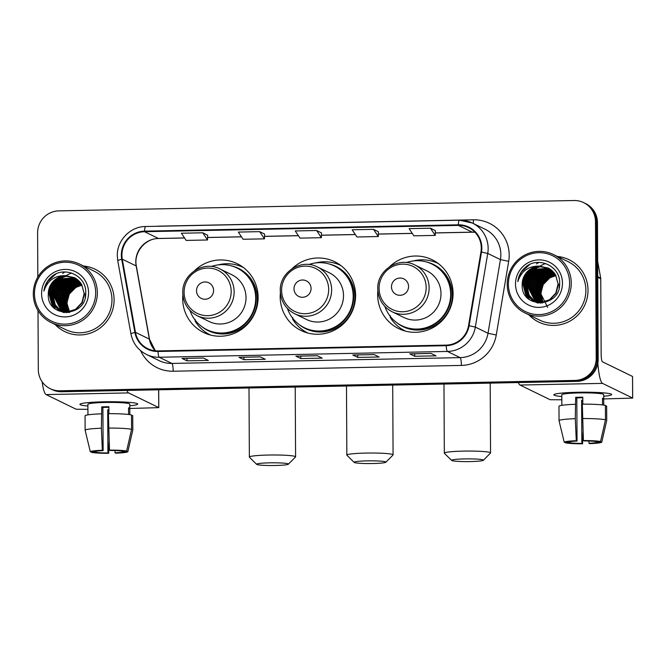 <?xml version="1.0" encoding="UTF-8"?>
<svg xmlns="http://www.w3.org/2000/svg" width="666" height="666" viewBox="0 0 666 666"><rect width="100%" height="100%" fill="white"/><g stroke="black" fill="none" stroke-linecap="round" stroke-linejoin="round"><path stroke-width="1" d="M377.863 290.792A38.278 37.579 -64 0 0 377.664 294.921A38.278 37.579 -64 0 0 398.609 328.579A38.278 37.579 -64 0 0 453.088 293.406A38.278 37.579 -64 0 0 432.142 259.748A38.278 37.579 -64 0 0 389.602 266.708M400.124 327.972A38.278 37.579 -64 0 0 403.479 330.536M280.378 292.749A38.278 37.579 -64 0 0 280.178 296.886A38.278 37.579 -64 0 0 301.124 330.544A38.278 37.579 -64 0 0 355.602 295.371A38.278 37.579 -64 0 0 334.657 261.713A38.278 37.579 -64 0 0 292.108 268.664M302.639 329.928A38.278 37.579 -64 0 0 305.994 332.5M182.892 294.713A38.278 37.579 -64 0 0 182.692 298.851A38.278 37.579 -64 0 0 203.638 332.509A38.278 37.579 -64 0 0 258.117 297.327A38.278 37.579 -64 0 0 237.171 263.678A38.278 37.579 -64 0 0 194.622 270.629M205.145 331.893A38.278 37.579 -64 0 0 208.508 334.465M241.716 266.308A38.278 37.579 -64 0 0 237.62 265.243M339.202 264.344A38.278 37.579 -64 0 0 335.106 263.278M436.688 262.379A38.278 37.579 -64 0 0 432.592 261.322M526.381 291.933A28.896 28.363 -64 0 0 526.44 293.506A28.896 28.363 -64 0 1 526.381 291.933M526.473 294.031A28.896 28.363 -64 0 0 526.598 295.288A28.896 28.363 -64 0 1 526.473 294.031M526.639 295.629A28.896 28.363 -64 0 0 526.939 297.419A28.896 28.363 -64 0 1 526.639 295.629M527.38 292.416A28.896 28.363 -64 0 0 527.405 293.523A28.896 28.363 -64 0 1 527.38 292.416M527.43 294.097A28.896 28.363 -64 0 0 527.555 295.479A28.896 28.363 -64 0 1 527.43 294.097M527.597 295.846A28.896 28.363 -64 0 0 527.605 295.87A28.896 28.363 -64 0 1 527.597 295.846L528.113 297.161M527.763 296.961A28.896 28.363 -64 0 0 528.063 298.526A28.896 28.363 -64 0 1 527.763 296.961M52.472 301.473A28.896 28.363 -64 0 0 52.522 303.047A28.896 28.363 -64 0 1 52.472 301.473M52.556 303.571A28.896 28.363 -64 0 0 52.681 304.828A28.896 28.363 -64 0 1 52.556 303.571M52.722 305.161A28.896 28.363 -64 0 0 53.022 306.959A28.896 28.363 -64 0 1 52.722 305.161M53.463 301.956A28.896 28.363 -64 0 0 53.488 303.055A28.896 28.363 -64 0 1 53.463 301.956M53.521 303.638A28.896 28.363 -64 0 0 53.638 305.02A28.896 28.363 -64 0 1 53.521 303.638M53.846 306.502A28.896 28.363 -64 0 0 54.146 308.067A28.896 28.363 -64 0 1 53.846 306.502M38.004 310.597L38.312 369.622A21.67 21.27 -64 0 0 50.175 388.678L52.156 389.643A21.67 21.27 -64 0 0 61.755 391.75L576.947 381.377A21.67 21.27 -64 0 0 598.185 359.365L597.469 222.635A21.67 21.27 -64 0 0 585.605 203.58L584.615 203.097A21.67 21.27 -64 0 1 596.478 222.153A21.67 21.27 -64 0 0 584.615 203.097L583.624 202.614A21.67 21.27 -64 0 0 574.025 200.508L58.833 210.872A21.67 21.27 -64 0 0 37.604 232.892L37.829 277.089M51.165 389.16A21.67 21.27 -64 0 0 60.764 391.267L575.957 380.894A21.67 21.27 -64 0 0 597.194 358.882L596.478 222.153L597.194 358.882A21.67 21.27 -64 0 1 575.957 380.894L60.764 391.267A21.67 21.27 -64 0 1 51.165 389.16M55.062 324.45A34.674 34.033 -64 0 0 64.752 331.585A34.674 34.033 -64 0 0 114.094 299.725A34.674 34.033 -64 0 0 95.13 269.247A34.674 34.033 -64 0 0 83.533 266.009A34.674 34.033 -64 0 1 95.13 269.247A34.674 34.033 -64 0 1 114.094 299.725A34.674 34.033 -64 0 1 64.752 331.585A34.674 34.033 -64 0 1 55.062 324.45M528.979 314.91A34.674 34.033 -64 0 0 538.669 322.044A34.674 34.033 -64 0 0 588.011 290.193A34.674 34.033 -64 0 0 569.047 259.707A34.674 34.033 -64 0 0 557.45 256.468A34.674 34.033 -64 0 1 569.047 259.707A34.674 34.033 -64 0 1 588.011 290.193A34.674 34.033 -64 0 1 538.669 322.044A34.674 34.033 -64 0 1 528.979 314.91M121.92 255.195A23.11 22.686 116 0 1 144.564 231.71L458.375 225.391A23.11 22.686 116 0 1 468.623 227.639A23.11 22.686 116 0 1 480.944 251.973L468.531 325.632A23.11 22.686 116 0 1 446.203 345.113L157.992 350.907A23.11 22.686 116 0 1 147.744 348.659A23.11 22.686 116 0 1 135.464 332.334L122.286 259.191A23.11 22.686 116 0 1 121.92 255.195M121.345 255.203A23.693 23.26 -64 0 0 121.72 259.299L134.907 332.442A23.693 23.26 -64 0 0 157.992 351.49L446.203 345.687A23.693 23.26 -64 0 0 469.089 325.716L481.501 252.056A23.693 23.26 -64 0 0 458.375 224.817L144.564 231.135A23.693 23.26 -64 0 0 121.345 255.203M527.78 298.268A28.896 28.363 116 0 1 527.48 296.653M527.439 296.403A28.896 28.363 116 0 1 527.314 295.438L527.88 296.911M527.256 294.813A28.896 28.363 116 0 1 527.164 293.523M527.139 292.882A28.896 28.363 116 0 1 527.131 292.291M53.871 307.809A28.896 28.363 116 0 1 53.563 306.194M53.53 305.935A28.896 28.363 116 0 1 53.397 304.97L53.963 306.452M53.338 304.354A28.896 28.363 116 0 1 53.247 303.063M53.222 302.422A28.896 28.363 116 0 1 53.213 301.831M435.356 230.627L430.444 228.213L409.099 228.638L413.886 235.831L435.231 235.406L435.356 230.602M207.642 235.206L202.739 232.792L181.393 233.225L186.172 240.418L207.526 239.985L207.642 235.181M321.503 232.917L316.591 230.503L295.246 230.935L300.033 238.128L321.378 237.695L321.503 232.892M50.175 388.678A21.67 21.27 -64 0 0 59.773 390.784L574.966 380.411A21.67 21.27 -64 0 0 596.203 358.4L595.487 221.67A21.67 21.27 -64 0 0 583.624 202.614M431.102 353.43L436.055 355.844L414.71 356.268L409.757 353.854L431.102 353.43M260.323 356.868L265.276 359.282L243.931 359.707L238.977 357.292L260.323 356.868M203.396 358.008L208.35 360.423L187.004 360.855L182.051 358.441L203.396 358.008M374.175 354.57L379.129 356.984L357.784 357.417L352.83 355.003L374.175 354.57M317.249 355.719L322.202 358.133L300.857 358.566L295.904 356.152L317.249 355.719M259.665 231.651L238.32 232.076L243.107 239.269L264.452 238.844L264.577 234.041L259.665 231.651L264.452 238.844M373.518 229.354L352.172 229.787L356.959 236.979L378.305 236.547L378.43 231.751L373.518 229.354L378.305 236.547M300.857 358.566L300.841 356.069M357.784 357.417L357.767 354.928M187.004 360.855L186.988 358.366M243.931 359.707L243.914 357.217M414.71 356.268L414.702 353.779M316.591 230.503L321.378 237.695M202.739 232.792L207.526 239.985M430.444 228.213L435.231 235.406M321.561 347.619L300.216 348.052M264.635 348.768L243.29 349.192M207.709 349.908L186.363 350.341M378.488 346.47L357.142 346.903M435.414 345.329L414.069 345.754M87.895 406.035A28.896 2.481 -0.3 0 1 80.261 403.996A28.896 2.481 -0.3 0 1 103.879 401.798A28.896 2.481 -0.3 0 1 137.404 403.696A28.896 2.481 -0.3 0 1 129.787 405.81A28.896 2.481 -0.3 0 0 137.729 404.062A28.896 2.481 -0.3 0 0 103.879 401.798A28.896 2.481 -0.3 0 0 79.945 404.37A28.896 2.481 -0.3 0 0 87.895 406.035M42.141 381.785A28.896 4.928 88.8 0 0 46.079 394.58L76.182 409.249L87.912 409.324M126.948 390.434A28.896 4.928 88.8 0 0 128.621 392.915L158.733 407.584L158.633 389.801M158.691 389.801L158.783 407.642L129.803 408.483M108.891 409.773A14.444 1.24 179.7 0 1 107.701 409.773L107.925 452.955A14.444 1.24 -0.3 0 1 95.921 452.289L95.921 451.273M108.916 413.686L108.874 406.735A20.946 1.798 -0.3 0 0 105.261 406.784A20.946 1.798 -0.3 0 0 101.756 406.884L101.374 428.221A23.834 2.04 -0.3 0 0 85.131 430.244A23.834 2.04 -0.3 0 0 85.14 430.286L90.31 451.773L94.68 451.69A14.444 1.24 -0.3 0 1 103.13 450.616L102.897 407.434A14.444 1.24 179.7 0 1 106.377 407.326A14.444 1.24 179.7 0 1 108.883 407.292M87.945 414.868L87.912 408.641A20.946 1.798 -0.3 0 1 87.912 408.641L87.887 404.329A20.946 1.798 -0.3 0 1 105.245 402.464A20.946 1.798 -0.3 0 1 129.778 404.104L129.803 408.425A20.946 1.798 -0.3 0 0 128.563 407.825L128.596 414.477M129.837 414.643L129.803 408.425L128.571 408.449M85.065 415.892A23.834 2.04 -0.3 0 1 85.057 415.859A23.834 2.04 -0.3 0 1 101.299 413.836M108.408 413.686A23.834 2.04 -0.3 0 1 131.485 414.96L131.56 429.354L126.623 451.04L122.244 451.132A14.444 1.24 -0.3 0 0 110.24 450.474L109.482 450.099L108.408 413.686M123.476 451.107L123.485 451.739L127.855 451.648L132.8 429.961L132.725 415.567L131.493 415.592M132.725 415.567A23.834 2.04 -0.3 0 1 132.734 415.609A23.834 2.04 -0.3 0 1 132.725 415.642L132.809 429.995A23.834 2.04 -0.3 0 1 132.8 430.036L127.855 451.648A18.781 1.607 -0.3 0 1 115.801 453.18L115.043 452.805L115.027 450.549M108.483 428.08A23.834 2.04 -0.3 0 1 131.56 429.354M101.374 428.221L102.364 450.241L103.13 450.616M90.31 451.773A18.781 1.607 -0.3 0 1 102.364 450.241M109.482 450.099A18.781 1.607 -0.3 0 1 126.623 451.04M123.485 451.739A14.444 1.24 -0.3 0 1 115.043 452.805M108.891 410.331A20.946 1.798 -0.3 0 1 108.841 410.331L108.858 413.686M107.925 452.955L108.683 453.321L109.107 441.808M108.683 453.321A18.781 1.607 -0.3 0 1 91.55 452.38L95.921 452.289M91.4 451.756L91.55 452.38M107.701 409.773L108.841 410.331M101.756 406.884L102.897 407.434M95.671 292.557A31.061 30.486 -64 0 0 64.91 262.229A31.061 30.486 -64 0 0 34.474 293.789A31.061 30.486 -64 0 0 65.235 324.117A31.061 30.486 -64 0 0 95.671 292.557M97.344 292.649A32.501 31.91 -64 0 0 79.554 264.069A32.501 31.91 -64 0 0 33.3 293.939A32.501 31.91 -64 0 0 51.082 322.51A32.501 31.91 -64 0 0 97.344 292.649M51.082 322.51L65.709 329.637A32.501 31.91 -64 0 0 111.963 299.767A32.501 31.91 -64 0 0 94.181 271.195L79.554 264.069M65.043 271.969A32.501 31.91 -64 0 0 64.544 272.244M64.336 272.361A32.501 31.91 -64 0 0 62.596 273.451M69.722 312.421L67.025 303.505L67.782 297.486M68.856 311.771L66.558 302.922L68.998 293.922L75.574 287.262L81.926 284.956M69.064 311.738L66.866 303.072L69.306 294.072L75.882 287.412L82.026 285.14M68.04 311.871L65.318 302.314L67.757 293.323L74.334 286.655L81.51 284.232M68.24 311.846L65.626 302.464L68.065 293.473L74.65 286.805L81.61 284.407M67.249 311.929L64.078 301.715L66.517 292.715L73.102 286.055L81.069 283.558M67.441 311.921L64.386 301.865L66.825 292.865L73.41 286.205L81.177 283.724M66.467 311.954L62.837 301.107L65.276 292.116L71.861 285.448L80.619 282.917M66.658 311.954L63.145 301.257L65.593 292.266L72.169 285.597L80.728 283.075M65.709 311.946L61.597 300.508L64.036 291.508L70.621 284.848L80.145 282.309M65.892 311.946L61.913 300.657L64.352 291.658L70.929 284.998L80.261 282.459M64.96 311.896L60.365 299.9L62.804 290.909L69.381 284.24L79.662 281.726M65.143 311.913L60.673 300.05L63.112 291.059L69.689 284.39L79.787 281.868M64.227 311.821L59.124 299.292L61.563 290.301L68.14 283.641L79.162 281.185M64.411 311.846L59.432 299.45L61.871 290.451L68.448 283.791L79.287 281.318M63.511 311.721L57.884 298.693L60.323 289.702L66.9 283.033L78.646 280.669M63.695 311.746L58.192 298.843L60.631 289.852L67.216 283.183L78.771 280.794M64.469 312.604L61.347 311.447L64.069 312.545M63.928 312.446L63.503 312.138M62.812 311.588L56.643 298.085L59.083 289.094L65.668 282.434L78.113 280.178M64.094 312.496L63.678 312.179M63.536 312.071L63.12 311.738M62.987 311.621L56.951 298.243L59.391 289.244L65.976 282.584L78.247 280.294M63.262 312.237L62.829 311.946M62.687 311.846L62.263 311.538M62.129 311.43L55.403 297.486L57.842 288.495L64.427 281.826L77.572 279.712M63.428 312.287L62.995 311.996M62.854 311.896L62.438 311.58M62.296 311.472L55.719 297.635L58.158 288.644L64.735 281.976L77.714 279.828M63.22 312.337L62.762 312.088M62.612 311.996L62.171 311.73M62.03 311.63L61.597 311.338M61.447 311.238L54.162 296.878L56.61 287.887L63.187 281.219L77.023 279.279M63.378 312.404L62.929 312.146M62.779 312.063L62.338 311.78M62.188 311.688L61.763 311.388M61.622 311.288L54.479 297.036L56.918 288.037L63.495 281.377L77.164 279.387M63.578 312.487L61.688 311.546M61.98 311.73L61.522 311.48M61.38 311.397L60.931 311.122M60.789 311.03L54.978 304.678L52.93 296.278L55.37 287.287L61.946 280.619L76.457 278.871M62.746 312.121L62.288 311.888M61.538 311.455L61.097 311.18M60.956 311.08L55.245 304.745L53.238 296.428L55.678 287.437L62.254 280.769L76.598 278.971M61.347 311.447L60.889 311.213M60.739 311.13L59.807 310.681M60.14 310.789L53.921 304.395L51.69 295.671L54.129 286.68L60.706 280.011L75.874 278.48M61.505 311.522L61.047 311.28M60.897 311.197L60.448 310.939M60.298 310.856L54.179 304.47L51.998 295.829L54.437 286.83L61.014 280.17L76.024 278.579M85.406 294.056L85.173 297.319M68.839 312.512L59.532 310.522L53.089 304.121L50.758 295.221L53.197 286.23L59.782 279.562L75.433 278.205M59.499 310.522L52.78 303.971L50.45 295.071L52.889 286.08L59.465 279.412L75.291 278.122M66.883 312.679L60.115 310.839M65.976 275.666A18.057 17.724 -64 0 0 48.285 294.014C46.687 318.947 86.796 317.515 85.714 293.065C86.846 275.849 64.494 265.359 51.665 276.606C47.228 280.469 44.63 285.314 43.898 291.142C47.403 280.461 54.762 275.299 65.976 275.666L74.983 277.947L81.635 284.449L84.174 293.448L81.935 302.539L75.566 309.307L67.324 311.929L58.874 310.239L51.54 303.363L49.209 294.464L51.648 285.473L58.233 278.804L66.3 276.307L74.684 277.78M84.482 293.598L82.251 302.697L75.874 309.457L67.632 312.079L58.874 310.239M59.033 310.314L51.848 303.513L49.517 294.622L51.956 285.622L58.541 278.962L74.842 277.864M48.285 294.014L50.724 285.023L57.301 278.355L65.643 275.841L74.226 277.547M41.592 293.639A23.834 23.402 -64 0 0 65.201 316.916A23.834 23.402 -64 0 0 88.553 292.699A23.834 23.402 -64 0 0 64.952 269.422A23.834 23.402 -64 0 0 41.592 293.639M43.898 291.142L47.411 281.618L55.827 274.034M53.721 307.667L52.431 304.762M52.214 304.121L51.482 301.165M51.265 299.558L51.165 297.377L53.946 286.721L61.547 278.646M55.444 309.132L54.337 307.009M54.196 306.701L53.671 305.361M53.455 304.728L52.722 301.765M52.506 300.166L52.406 297.977L55.178 287.329L62.779 279.245M62.421 304.995L62.321 302.805L65.093 292.158L72.694 284.074M63.661 305.594L63.553 303.413L66.334 292.757L73.934 284.682M53.48 307.434L52.164 304.379M51.94 303.679L51.215 300.341M51.041 298.476L53.53 287.129L60.531 279.137M55.245 308.982L54.113 306.785M53.18 304.279L52.456 300.949M52.281 299.084L54.77 287.737L61.772 279.745M62.188 303.912L64.677 292.565L71.678 284.573M63.428 304.512L65.917 293.165L72.919 285.181M275.233 465.492A15.892 1.365 179.7 0 0 288.345 464.202A15.892 1.365 179.7 0 0 269.788 462.837A15.892 1.365 179.7 0 0 256.676 464.368A15.892 1.365 179.7 0 0 275.233 465.492M256.676 464.368L249.442 457.259A23.11 1.981 -0.3 0 1 249.359 457.092A23.11 1.981 -0.3 0 1 268.506 455.036A23.11 1.981 -0.3 0 1 295.587 456.851A23.11 1.981 -0.3 0 1 295.504 457.018L288.345 464.202M213.578 290.434A8.666 8.508 -64 0 0 204.995 281.968A8.666 8.508 -64 0 0 196.503 290.776A8.666 8.508 -64 0 0 205.086 299.242A8.666 8.508 -64 0 0 213.578 290.434M197.136 315.676L209.016 321.47A25.999 25.524 -64 0 0 246.02 297.577A25.999 25.524 -64 0 0 231.793 274.717L219.913 268.931C203.779 260.165 181.901 274.209 182.8 292.715C183.25 303.138 188.028 310.789 197.136 315.676A25.999 25.524 -64 0 0 234.141 291.791A25.999 25.524 -64 0 0 219.913 268.931M189.935 310.423A34.307 33.683 -64 0 0 206.86 329.662A34.307 33.683 -64 0 0 255.694 298.135A34.307 33.683 -64 0 0 236.921 267.973A34.307 33.683 -64 0 0 211.338 266.492M206.86 329.662L207.359 329.903A34.307 33.683 -64 0 0 256.185 298.376A34.307 33.683 -64 0 0 237.412 268.215L236.921 267.973M210.273 334.931L210.481 335.04A37.562 36.871 116 0 1 210.273 334.931A37.562 36.871 116 0 1 195.205 321.237L195.18 319.48M218.115 264.901A37.562 36.871 116 0 1 243.173 267.407A37.562 36.871 116 0 1 243.39 267.507L243.173 267.407M372.727 463.528A15.892 1.365 179.7 0 0 385.83 462.237A15.892 1.365 179.7 0 0 367.274 460.872A15.892 1.365 179.7 0 0 354.17 462.404A15.892 1.365 179.7 0 0 372.727 463.528M354.17 462.404L346.936 455.294A23.11 1.981 -0.3 0 1 346.844 455.128A23.11 1.981 -0.3 0 1 365.992 453.071A23.11 1.981 -0.3 0 1 393.073 454.886A23.11 1.981 -0.3 0 1 392.99 455.053L385.83 462.237M311.064 288.47A8.666 8.508 -64 0 0 302.481 280.003A8.666 8.508 -64 0 0 293.989 288.811A8.666 8.508 -64 0 0 302.572 297.277A8.666 8.508 -64 0 0 311.064 288.47M294.622 313.719L306.502 319.505A25.999 25.524 -64 0 0 343.506 295.612A25.999 25.524 -64 0 0 329.279 272.752L317.407 266.966C301.265 258.2 279.387 272.244 280.286 290.751C280.744 301.174 285.523 308.833 294.622 313.719A25.999 25.524 -64 0 0 331.635 289.827A25.999 25.524 -64 0 0 317.407 266.966M287.421 308.466A34.307 33.683 -64 0 0 304.354 327.697A34.307 33.683 -64 0 0 353.18 296.17A34.307 33.683 -64 0 0 334.407 266.009A34.307 33.683 -64 0 0 308.824 264.535M304.354 327.697L304.845 327.938A34.307 33.683 -64 0 0 353.671 296.412A34.307 33.683 -64 0 0 334.898 266.25L334.407 266.009M307.759 332.975L307.975 333.075A37.562 36.871 116 0 1 307.759 332.975A37.562 36.871 116 0 1 292.69 319.272L292.665 317.524M315.601 262.937A37.562 36.871 116 0 1 340.659 265.443A37.562 36.871 116 0 1 340.875 265.551M470.213 461.571A15.892 1.365 179.7 0 0 483.316 460.273A15.892 1.365 179.7 0 0 464.76 458.916A15.892 1.365 179.7 0 0 451.656 460.439A15.892 1.365 179.7 0 0 470.213 461.571M451.656 460.439L444.422 453.338A23.11 1.981 -0.3 0 1 444.33 453.163A23.11 1.981 -0.3 0 1 463.486 451.115A23.11 1.981 -0.3 0 1 490.559 452.922A23.11 1.981 -0.3 0 1 490.476 453.096L483.316 460.273M408.558 286.505A8.666 8.508 -64 0 0 399.966 278.047A8.666 8.508 -64 0 0 391.475 286.855A8.666 8.508 -64 0 0 400.058 295.313A8.666 8.508 -64 0 0 408.558 286.505M392.116 311.755L403.987 317.54A25.999 25.524 -64 0 0 440.992 293.648A25.999 25.524 -64 0 0 426.764 270.787L414.893 265.001C398.751 256.235 376.873 270.279 377.78 288.786C378.23 299.217 383.008 306.868 392.116 311.755A25.999 25.524 -64 0 0 429.12 287.862A25.999 25.524 -64 0 0 414.893 265.001M384.906 306.502A34.307 33.683 -64 0 0 401.839 325.732A34.307 33.683 -64 0 0 450.666 294.214A34.307 33.683 -64 0 0 431.893 264.044A34.307 33.683 -64 0 0 406.31 262.57M401.839 325.732L402.331 325.974A34.307 33.683 -64 0 0 451.157 294.455A34.307 33.683 -64 0 0 432.384 264.285L431.893 264.044M405.244 331.01L405.461 331.11A37.562 36.871 116 0 1 405.244 331.01A37.562 36.871 116 0 1 390.176 317.307L390.151 315.559M413.087 260.972A37.562 36.871 116 0 1 438.145 263.478A37.562 36.871 116 0 1 438.361 263.586L438.145 263.478M561.813 396.495A28.896 2.481 -0.3 0 1 554.179 394.455A28.896 2.481 -0.3 0 1 577.797 392.266A28.896 2.481 -0.3 0 1 611.321 394.155A28.896 2.481 -0.3 0 1 603.704 396.278A28.896 2.481 -0.3 0 0 611.646 394.53A28.896 2.481 -0.3 0 0 577.797 392.266A28.896 2.481 -0.3 0 0 553.862 394.83A28.896 2.481 -0.3 0 0 561.813 396.495M518.323 382.559A28.896 4.928 88.8 0 0 519.996 385.04L550.099 399.708L561.829 399.791M597.86 363.236A28.896 4.928 88.8 0 0 602.539 383.383L632.65 398.052L632.534 376.457L602.422 361.788A7.226 1.232 -91.2 0 1 601.148 353.987L600.757 278.746L597.752 277.281M632.534 376.457L632.7 398.101L603.721 398.942M597.668 261.313L600.699 278.122A3.613 3.546 116 0 1 600.757 278.746M582.808 400.233A14.444 1.24 179.7 0 1 581.618 400.233L581.843 443.414A14.444 1.24 -0.3 0 1 569.838 442.757L569.838 441.733M582.825 404.145L582.792 397.202A20.946 1.798 -0.3 0 0 579.179 397.244A20.946 1.798 -0.3 0 0 575.674 397.344L575.291 418.689A23.834 2.04 -0.3 0 0 559.049 420.712A23.834 2.04 -0.3 0 0 559.057 420.754L564.227 442.241L568.597 442.149A14.444 1.24 -0.3 0 1 577.039 441.075L576.814 397.902A14.444 1.24 179.7 0 1 580.294 397.785A14.444 1.24 179.7 0 1 582.792 397.76M561.863 405.328L561.829 399.101A20.946 1.798 -0.3 0 1 561.829 399.101L561.804 394.788A20.946 1.798 -0.3 0 1 579.162 392.923A20.946 1.798 -0.3 0 1 603.696 394.572L603.721 398.884A20.946 1.798 -0.3 0 1 603.721 398.892A20.946 1.798 -0.3 0 0 602.48 398.285L602.514 404.936M603.754 405.111L603.721 398.892L602.489 398.917M558.982 406.36A23.834 2.04 -0.3 0 1 558.974 406.318A23.834 2.04 -0.3 0 1 575.216 404.295M582.325 404.154A23.834 2.04 -0.3 0 1 605.402 405.419L605.477 419.813L600.532 441.508L596.162 441.591A14.444 1.24 -0.3 0 0 584.157 440.934L583.399 440.559L582.325 404.154M597.394 441.566L597.402 442.199L601.773 442.107L606.718 420.421L606.643 406.027L605.402 406.052M582.4 418.548A23.834 2.04 -0.3 0 1 605.477 419.813M606.718 420.421A23.834 2.04 -0.3 0 1 606.726 420.462A23.834 2.04 -0.3 0 1 606.718 420.504L601.773 442.107A18.781 1.607 -0.3 0 1 589.718 443.639L588.96 443.273L588.944 441.017M575.291 418.689L576.281 440.709L577.039 441.075M564.227 442.241A18.781 1.607 -0.3 0 1 576.281 440.709M583.399 440.559A18.781 1.607 -0.3 0 1 600.532 441.508M597.402 442.199A14.444 1.24 -0.3 0 1 588.96 443.273M582.808 400.79A20.946 1.798 -0.3 0 1 582.758 400.79L582.775 404.145M581.843 443.414L582.6 443.789L583.025 432.267M582.6 443.789A18.781 1.607 -0.3 0 1 565.467 442.84L569.838 442.757M565.309 442.216L565.467 442.84M581.618 400.233L582.758 400.79M575.674 397.344L576.814 397.902M569.588 283.017A31.061 30.486 -64 0 0 538.827 252.689A31.061 30.486 -64 0 0 508.391 284.249A31.061 30.486 -64 0 0 539.152 314.577A31.061 30.486 -64 0 0 569.588 283.017M571.262 283.108A32.501 31.91 -64 0 0 553.471 254.537A32.501 31.91 -64 0 0 507.217 284.399A32.501 31.91 -64 0 0 524.999 312.97A32.501 31.91 -64 0 0 571.262 283.108M524.999 312.97L539.618 320.096A32.501 31.91 -64 0 0 585.88 290.234A32.501 31.91 -64 0 0 568.098 261.655L553.471 254.537M538.961 262.429A32.501 31.91 -64 0 0 538.461 262.704M538.253 262.829A32.501 31.91 -64 0 0 536.505 263.911M547.677 307.417L540.942 293.964L541.699 287.945M542.773 302.231L540.476 293.381L542.915 284.39L549.492 277.722L555.835 275.416M542.981 302.197L540.784 293.531L543.223 284.54L549.8 277.872L555.943 275.599M541.957 302.331L539.235 292.774L541.674 283.783L548.251 277.114L555.419 274.7M542.157 302.314L539.543 292.923L541.982 283.932L548.559 277.272L555.527 274.875M541.158 302.389L537.995 292.174L540.434 283.183L547.011 276.515L554.986 274.017M541.358 302.381L538.303 292.324L540.742 283.333L547.327 276.665L555.094 274.184M540.384 302.414L536.754 291.566L539.194 282.575L545.779 275.907L554.537 273.376M540.576 302.414L537.062 291.716L539.502 282.725L546.087 276.065L554.645 273.535M539.627 302.406L535.514 290.967L537.953 281.976L544.538 275.308L554.062 272.769M539.81 302.414L535.83 291.117L538.27 282.126L544.846 275.458L554.179 272.918M538.877 302.364L534.282 290.359L536.721 281.368L543.298 274.7L553.579 272.194M539.06 302.372L534.59 290.509L537.029 281.518L543.606 274.85L553.696 272.336M538.145 302.289L533.041 289.76L535.481 280.769L542.057 274.101L553.08 271.645M538.328 302.306L533.349 289.91L535.789 280.919L542.365 274.25L553.205 271.778M537.429 302.181L531.801 289.152L534.24 280.161L540.817 273.493L552.564 271.129M537.612 302.214L532.109 289.302L534.548 280.311L541.133 273.643L552.688 271.253M537.845 302.913L537.42 302.597M537.279 302.497L536.863 302.164M536.729 302.048L530.561 288.553L533 279.562L539.577 272.894L552.031 270.637M538.011 302.963L537.587 302.647M537.454 302.539L537.037 302.197M536.904 302.089L530.869 288.703L533.308 279.712L539.893 273.043L552.164 270.762M537.179 302.697L536.746 302.406M536.605 302.306L536.18 301.998M536.038 301.889L529.32 287.945L531.759 278.954L538.344 272.286L551.49 270.18M537.345 302.755L536.913 302.456M536.771 302.356L536.355 302.039M536.213 301.931L529.628 288.095L532.067 279.104L538.652 272.436L551.631 270.288M537.395 302.938L536.838 302.614M537.129 302.797L536.679 302.547M536.53 302.456L536.088 302.189M535.947 302.098L535.506 301.806M535.364 301.706L528.08 287.346L530.519 278.355L537.104 271.686L550.94 269.738M536.696 302.522L536.255 302.247M536.105 302.148L535.672 301.856M535.531 301.756L528.396 287.496L530.835 278.505L537.412 271.836L551.082 269.847M537.495 302.955L535.606 302.006M535.897 302.197L535.439 301.939M535.289 301.856L534.848 301.581M534.706 301.49L528.896 295.138L526.848 286.738L529.287 277.747L535.864 271.079L550.374 269.33M536.663 302.58L536.205 302.347M535.456 301.914L535.014 301.64M534.865 301.548L529.162 295.205L527.156 286.888L529.595 277.897L536.172 271.228L550.516 269.43M538.386 303.063L534.365 301.407M534.656 301.59L528.096 294.93L525.915 286.288L528.354 277.297L534.931 270.629L549.941 269.039M534.057 301.248L527.83 294.863L525.607 286.139L528.046 277.139L534.623 270.479L549.791 268.947M538.028 303.022L535.273 301.906M535.422 301.981L534.965 301.74M559.323 284.515L559.082 287.779M542.757 302.972L533.566 301.065M533.416 300.99L526.689 294.43L524.367 285.531L526.806 276.54L533.383 269.872L549.209 268.581M540.8 303.138L534.032 301.298M534.182 301.373L533.724 301.14M533.574 301.057L527.006 294.58L524.675 285.681L527.114 276.69L533.699 270.021L549.35 268.673M539.893 266.125A18.057 17.724 -64 0 0 522.194 284.474C520.604 309.407 560.714 307.983 559.631 283.525C560.764 266.317 538.411 255.819 525.582 267.074C521.145 270.937 518.548 275.782 517.815 281.601C521.32 270.92 528.679 265.767 539.893 266.125L548.901 268.406L555.552 274.916L558.083 283.907L555.852 293.007L549.483 299.775L541.242 302.389L532.792 300.699L525.457 293.823L523.126 284.931L525.566 275.932L532.151 269.272L540.218 266.766L548.601 268.24M558.399 284.066L556.16 293.157L549.791 299.925L541.55 302.539L532.792 300.699M532.95 300.774L525.765 293.981L523.434 285.081L525.874 276.09L532.459 269.422L548.751 268.323M522.194 284.474L524.633 275.483L531.218 268.814L539.56 266.3L548.143 268.007M515.509 284.107A23.834 23.402 -64 0 0 539.11 307.384A23.834 23.402 -64 0 0 562.47 283.158A23.834 23.402 -64 0 0 538.869 259.882A23.834 23.402 -64 0 0 515.509 284.107M517.815 281.601L521.32 272.078L529.745 264.494M527.639 298.135L526.348 295.221M526.132 294.588L525.399 291.625M525.183 290.026L525.083 287.837L527.855 277.189L535.456 269.106M529.362 299.592L528.255 297.477M527.372 295.188L526.639 292.224M526.423 290.626L526.323 288.436L529.095 277.789L536.696 269.705M536.338 295.454L536.23 293.273L539.01 282.617L546.611 274.534M537.579 296.062L537.47 293.873L540.251 283.225L547.852 275.141M527.397 297.893L526.082 294.847M525.857 294.139L525.133 290.809M524.958 288.936L527.447 277.589L534.448 269.605M529.162 299.442L528.03 297.252M527.097 294.747L526.373 291.408M526.198 289.543L528.687 278.197L535.68 270.205M536.105 294.372L538.594 283.025L545.596 275.033M537.345 294.971L539.835 283.633L546.836 275.641M61.755 391.75L59.773 390.784M597.469 222.635L595.487 221.67M598.185 359.365L596.203 358.4M576.947 381.377L574.966 380.411M144.564 231.71L158.441 238.47A23.11 22.686 -64 0 0 135.789 261.954A23.11 22.686 -64 0 0 136.164 265.95L149.342 339.094A23.11 22.686 -64 0 0 155.286 350.799M156.91 226.282A36.114 35.448 116 0 1 159.615 226.124L473.426 219.805A7.226 1.232 -91.2 0 1 473.26 223.476M473.426 219.805A36.114 35.448 116 0 1 509.19 255.07A36.114 35.448 116 0 1 508.682 261.33L496.27 334.99A36.114 35.448 116 0 1 461.388 365.426L173.177 371.228A36.114 35.448 116 0 1 140.626 350.674M481.501 252.056L487.745 253.438L500.432 259.615A28.896 28.363 -64 0 0 500.84 254.612A28.896 28.363 -64 0 0 485.031 229.212L472.344 223.027A28.896 28.363 116 0 1 487.745 253.438L475.333 327.098A28.896 28.363 116 0 1 447.419 351.448L159.207 357.251A7.226 1.232 -91.2 0 1 157.992 351.49M145.729 226.532A7.226 1.232 88.8 0 0 145.621 226.507C130.378 226.423 116.833 240.434 117.308 255.786L117.765 260.772A7.226 0.824 -10.2 0 1 121.72 259.299M446.203 345.687A7.226 1.232 88.8 0 0 447.419 351.448L460.106 357.625A28.896 28.363 -64 0 0 488.02 333.275L500.432 259.615L508.682 261.33M469.089 325.716L475.333 327.098L488.02 333.275L496.27 334.99M117.765 260.772L130.944 333.916A7.226 0.824 -10.2 0 1 134.907 332.442M173.177 371.228A7.226 1.232 -91.2 0 0 171.895 363.428L159.207 357.251A28.896 28.363 116 0 1 146.403 354.437L159.091 360.614A28.896 28.363 -64 0 0 171.895 363.428L460.106 357.625A7.226 1.232 -91.2 0 1 461.388 365.426M459.532 220.213A28.896 28.363 116 0 1 472.344 223.027L459.423 220.188L145.621 226.507A7.226 1.232 88.8 0 0 144.564 231.135M458.375 224.817A7.226 1.232 -91.2 0 1 459.423 220.188M474.958 232.259A23.11 22.686 -64 0 0 472.252 232.151L435.298 232.9M458.375 225.391L472.252 232.151A13.004 2.214 -91.2 0 0 472.444 232.201L435.298 232.95M412.237 233.358L378.371 234.041M355.311 234.507L321.445 235.19M298.385 235.656L264.51 236.338M241.458 236.796L207.584 237.479M184.532 237.945L158.441 238.47A13.004 2.214 -91.2 0 0 158.633 238.511C145.196 238.245 133.408 252.639 136.355 266.142A13.004 1.482 169.8 0 0 136.164 265.95L122.286 259.191M135.464 332.334L149.342 339.094A13.004 1.482 169.8 0 1 149.534 339.294L155.328 350.807M128.621 392.915L46.079 394.58M52.597 301.848A28.896 28.363 -64 0 0 52.656 303.321M52.697 303.821A28.896 28.363 -64 0 0 52.822 305.028M52.864 305.344A28.896 28.363 -64 0 0 52.989 306.169M53.064 306.601A28.896 28.363 -64 0 0 53.163 307.109M51.765 301.889A29.612 29.071 -64 0 0 51.782 302.605M51.873 303.921A29.612 29.071 -64 0 0 52.106 305.885M71.67 273.052A29.612 29.071 -64 0 0 70.846 273.36M70.696 273.418A29.612 29.071 -64 0 0 66.167 275.666M65.909 275.824A29.612 29.071 -64 0 0 64.952 276.44M64.577 276.706A29.612 29.071 -64 0 0 63.903 277.189M62.621 278.197A29.612 29.071 -64 0 0 60.489 280.145M59.557 281.127A29.612 29.071 -64 0 0 57.542 283.608M55.836 286.222A29.612 29.071 -64 0 0 53.297 291.841M52.489 294.763A29.612 29.071 -64 0 0 52.048 297.194M51.89 298.476A29.612 29.071 -64 0 0 51.757 301.207M231.185 291.4A23.884 23.452 -64 0 0 207.526 268.082A23.884 23.452 -64 0 0 184.116 292.349A23.884 23.452 -64 0 0 207.775 315.676A23.884 23.452 -64 0 0 231.185 291.4M201.532 326.398A34.632 33.999 -64 0 0 253.829 314.377A34.632 33.999 -64 0 0 231.069 265.776M328.671 289.444A23.884 23.452 -64 0 0 305.011 266.117A23.884 23.452 -64 0 0 281.601 290.384A23.884 23.452 -64 0 0 305.261 313.711A23.884 23.452 -64 0 0 328.671 289.444M299.017 324.442A34.632 33.999 -64 0 0 351.315 312.412A34.632 33.999 -64 0 0 328.554 263.811M426.157 287.479A23.884 23.452 -64 0 0 402.497 264.152A23.884 23.452 -64 0 0 379.096 288.428A23.884 23.452 -64 0 0 402.747 311.755A23.884 23.452 -64 0 0 426.157 287.479M396.503 322.477A34.632 33.999 -64 0 0 448.809 310.456A34.632 33.999 -64 0 0 426.04 261.855M602.539 383.383L519.996 385.04M597.752 276.681L600.699 278.122M526.515 292.307A28.896 28.363 -64 0 0 526.573 293.789M526.615 294.289A28.896 28.363 -64 0 0 526.739 295.488M526.781 295.812A28.896 28.363 -64 0 0 526.906 296.636M526.981 297.061A28.896 28.363 -64 0 0 527.081 297.569M525.682 292.349A29.612 29.071 -64 0 0 525.749 293.956M525.79 294.38A29.612 29.071 -64 0 0 526.023 296.345M545.579 263.52A29.612 29.071 -64 0 0 544.763 263.819M544.613 263.878A29.612 29.071 -64 0 0 540.084 266.125M539.826 266.292A29.612 29.071 -64 0 0 538.869 266.908M538.486 267.166A29.612 29.071 -64 0 0 537.82 267.649M536.538 268.656A29.612 29.071 -64 0 0 534.407 270.612M533.474 271.595A29.612 29.071 -64 0 0 531.46 274.067M529.753 276.681A29.612 29.071 -64 0 0 527.214 282.301M526.406 285.223A29.612 29.071 -64 0 0 525.957 287.662M525.807 288.936A29.612 29.071 -64 0 0 525.674 291.675M130.944 333.916C132.859 343.248 138.012 350.091 146.403 354.437M136.355 266.142L149.534 339.294M412.271 233.408L378.363 234.091M355.344 234.557L321.437 235.24M298.418 235.706L264.51 236.388M241.492 236.846L207.584 237.529M184.565 237.995L158.633 238.511M474.983 232.292L472.444 232.201M317.291 355.744L295.987 356.168M260.364 356.884L239.061 357.317M203.438 358.033L182.134 358.458M374.217 354.595L352.913 355.02M431.143 353.446L409.84 353.879M85.131 430.244L85.057 415.859M295.221 387.054L295.587 456.851M249.001 387.978L249.359 457.092M392.707 385.09L393.073 454.886M346.486 386.022L346.844 455.128M490.193 383.125L490.559 452.922M443.972 384.057L444.33 453.163M559.049 420.712L558.974 406.318M606.726 420.462L606.651 406.069"/></g></svg>
